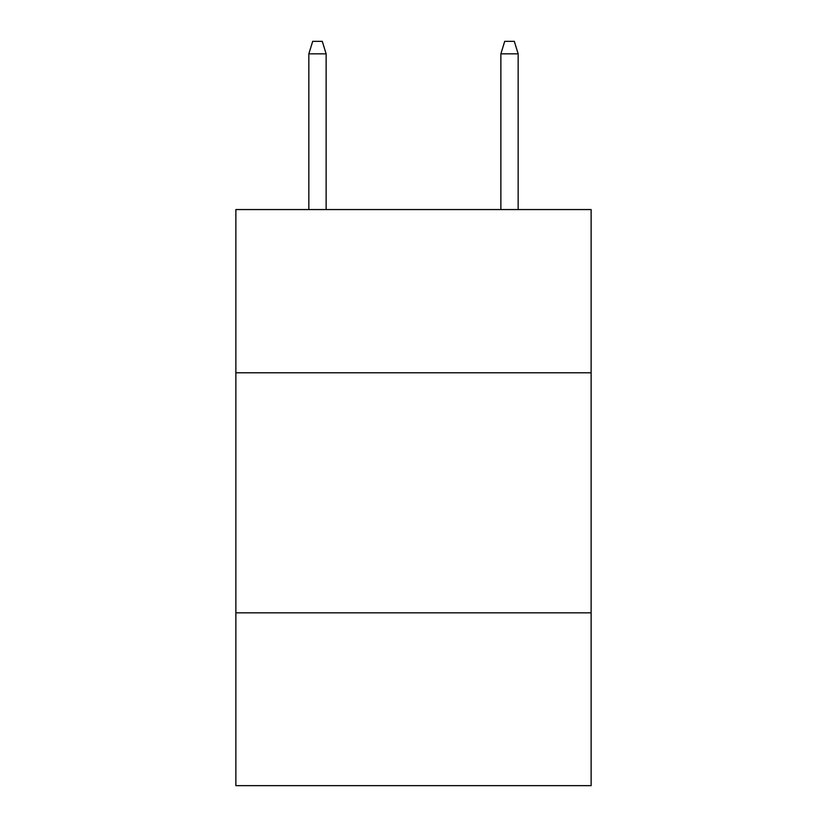 <?xml version="1.0" encoding="UTF-8"?>
<svg xmlns="http://www.w3.org/2000/svg" width="827" height="827" viewBox="0 0 827 827"><rect width="100%" height="100%" fill="white"/><g stroke="black" fill="none" stroke-linecap="round" stroke-linejoin="round"><path stroke-width="1.24" d="M591.129 372.791L591.129 209.562L235.871 209.562L235.871 372.791L591.129 372.791L591.129 785.65L235.871 785.65L235.871 372.791M591.129 612.828L235.871 612.828M326.127 209.562L326.127 53.827L308.843 53.827L308.843 209.562M308.843 53.827L312.689 41.35L322.282 41.35L326.127 53.827M500.873 53.827L504.718 41.35L514.311 41.35L518.157 53.827L500.873 53.827L500.873 209.562M518.157 53.827L518.157 209.562"/></g></svg>
